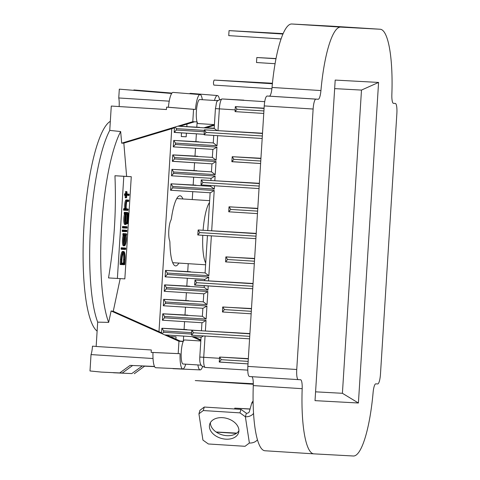 <?xml version="1.0" encoding="UTF-8"?>
<svg xmlns="http://www.w3.org/2000/svg" width="480" height="480" viewBox="0 0 480 480"><rect width="100%" height="100%" fill="white"/><g stroke="black" fill="none" stroke-linecap="round" stroke-linejoin="round"><path stroke-width="0.72" d="M251.826 376.686A10.038 2.172 -86.4 0 1 253.278 385.584A73.272 15.858 93.6 0 0 253.23 387.138A73.272 15.858 93.6 0 0 264.924 450.756A73.272 15.858 93.6 0 0 264.954 450.756L313.794 453.852M373.104 392.538A73.272 15.858 -86.4 0 1 353.334 456L313.854 453.852A73.272 15.858 -86.4 0 1 313.824 453.852A73.272 15.858 -86.4 0 1 302.178 388.68A10.038 2.172 93.6 0 0 300.588 379.752A10.038 2.172 93.6 0 0 300.582 379.752L298.284 379.626A10.038 2.172 -86.4 0 1 298.278 379.626A10.038 2.172 -86.4 0 1 296.742 369.492L313.128 109.032A10.038 2.172 -86.4 0 1 315.93 99.132L318.228 99.252A10.038 2.172 93.6 0 0 320.934 90.564A73.272 15.858 -86.4 0 1 340.704 27.096L380.184 29.244A73.272 15.858 -86.4 0 1 380.214 29.244A73.272 15.858 -86.4 0 1 391.86 94.416A10.038 2.172 93.6 0 0 393.456 103.344A10.038 2.172 93.6 0 0 393.462 103.344L395.328 103.446A10.038 2.172 -86.4 0 1 396.864 113.58L380.478 374.046A10.038 2.172 -86.4 0 1 377.676 383.946L375.81 383.844A10.038 2.172 93.6 0 0 373.104 392.538M256.212 233.4L198.162 229.98L199.812 232.602L256.038 236.166L247.842 366.414C247.584 372.486 248.1 375.858 249.378 376.53L298.278 379.626M256.044 236.16L264.228 105.912C264.738 99.858 265.674 96.564 267.03 96.03L315.93 99.132M331.344 26.148A73.272 15.858 93.6 0 0 331.314 26.148A73.272 15.858 93.6 0 0 331.284 26.148L291.804 24A73.272 15.858 93.6 0 0 272.178 85.914A73.272 15.858 93.6 0 0 272.034 87.462A10.038 2.172 -86.4 0 1 269.328 96.156L267.03 96.03M315.024 400.644L335.196 80.076L378.582 82.434L358.41 403.002L315.024 400.644M334.656 88.62L361.488 90.078L378.582 82.434M361.488 90.078L342.408 393.294L358.41 403.002M342.408 393.294L315.582 391.836M218.034 100.542L217.104 100.482A12.048 2.604 93.6 0 0 217.098 100.482A12.048 2.604 93.6 0 0 217.104 100.482A12.048 2.604 93.6 0 0 216.678 100.614M217.89 100.686L199.752 99.54A12.048 2.604 93.6 0 0 199.746 99.54A12.048 2.604 93.6 0 0 196.386 111.408A12.048 2.604 93.6 0 0 198.228 123.582A12.048 2.604 93.6 0 0 198.234 123.582L214.422 124.608L203.886 127.824M264.09 108.18L235.308 106.68L235.068 111.624L237.03 109.236L263.916 110.946M264.072 108.432L235.38 106.614L237.03 109.236M262.518 133.224L204.39 129.87L204.15 134.808L206.112 132.426L262.344 135.984M260.94 158.268L232.23 156.702L231.846 161.64L260.61 163.53L231.912 161.712M259.368 183.312L201.24 179.958L201 184.896L202.962 182.514L259.194 186.072M257.79 208.356L229.002 206.862L228.762 211.8L230.724 209.418L257.616 211.122M254.622 258.696L225.93 256.878L227.574 259.506L225.612 261.888L254.31 263.706L225.612 261.888L225.852 256.95L254.64 258.444M253.05 283.74L195.012 280.068L196.656 282.69L194.694 285.078L252.732 288.75L194.628 285L195.012 280.068L253.062 283.488M251.472 308.784L222.774 306.972L224.424 309.594L222.462 311.976L251.154 313.794L222.462 311.976L222.702 307.038L251.49 308.532M249.894 333.834L191.862 330.156L193.506 332.778L191.544 335.166L249.582 338.838L191.544 335.166L191.784 330.222L249.912 333.582M248.16 361.38L221.274 359.682L219.312 362.064L248.004 363.882L219.24 361.992L219.624 357.06L248.334 358.626M213.744 135.414L213.27 142.932L217.032 145.71L175.488 143.082L175.398 144.48L216.948 147.108L213.09 149.394L173.322 146.874L213.09 149.394M212.862 149.382L212.358 157.392L216.126 160.176L174.576 157.542L172.818 154.89L197.76 156.246M172.758 154.95L212.586 157.41M175.488 143.082L173.73 140.43L198.666 141.786M173.268 146.802L173.73 140.43L213.492 142.95M175.398 144.48L173.268 146.814M204.354 130.392L176.4 128.622L176.31 130.02L174.234 132.414L204.108 134.31L174.174 132.354M176.4 128.622L175.122 127.014M179.808 126.252L199.578 127.326M235.104 109.866L215.43 108.612L214.176 128.472L217.032 130.482M174.576 157.542L174.492 158.94L172.416 161.34L212.178 163.854L172.356 161.274M174.492 158.94L216.036 161.568L212.178 163.854M211.95 163.842L211.446 171.852L215.214 174.636L173.67 172.002L171.912 169.35L196.848 170.706M173.67 172.002L173.58 173.4L171.504 175.8L171.912 169.35L211.674 171.87M173.58 173.4L215.124 176.028L211.266 178.314L171.504 175.8L211.272 178.314M210.588 185.508L210.54 186.312L214.302 189.096L172.758 186.462L171 183.81L195.936 185.166M172.758 186.462L172.668 187.86L170.592 190.26L171 183.81L210.762 186.33M172.668 187.86L214.218 190.488L210.36 192.774L170.592 190.26L210.36 192.774M207.438 235.596L205.092 272.904L208.854 275.682L167.31 273.048L165.552 270.402L190.488 271.758M165.486 270.456L205.314 272.916M167.31 273.048L167.226 274.446L165.144 276.846L204.912 279.366L165.144 276.846L165.486 270.468M167.226 274.446L208.77 277.08L204.912 279.366M204.288 285.684L204.18 287.364L207.948 290.142L166.404 287.508L164.64 284.862L189.582 286.218M164.58 284.916L204.408 287.376M166.404 287.508L166.314 288.906L164.238 291.306L204 293.826L164.238 291.306L164.58 284.928M166.314 288.906L207.858 291.54L204 293.826M203.778 293.808L203.274 301.824L207.036 304.602L165.492 301.974L163.734 299.322L188.67 300.678M163.668 299.376L203.496 301.836M165.492 301.974L165.402 303.366L163.326 305.766L203.094 308.286L163.326 305.766L163.668 299.388M165.402 303.366L206.952 306L203.094 308.286M202.866 308.268L202.362 316.284L206.13 319.062L164.58 316.434L162.822 313.782L187.764 315.138M162.756 313.836L202.584 316.302M164.58 316.434L164.496 317.826L162.42 320.226L202.182 322.746L162.42 320.226L162.756 313.848M164.496 317.826L206.04 320.46L202.182 322.746M191.634 332.664L163.674 330.894L161.91 328.242L186.852 329.598M161.85 328.296L193.836 330.264M163.674 330.894L163.584 332.292L162.102 333.738M203.58 335.928L201.27 337.206L164.682 334.89L201.276 337.206M200.808 340.992L184.626 339.966A12.048 2.604 93.6 0 0 184.62 339.966A12.048 2.604 93.6 0 0 181.26 351.834A12.048 2.604 93.6 0 0 183.102 364.008A12.048 2.604 93.6 0 0 183.108 364.008M248.322 358.878L219.624 357.06L221.274 359.682M249.738 336.342L193.506 332.778M251.316 311.298L224.424 309.594M252.888 286.254L196.656 282.69M254.466 261.21L227.574 259.506M256.2 233.652L198.162 229.98L197.784 234.912L199.812 232.602M257.772 208.608L229.08 206.79L230.724 209.418M259.35 183.564L201.312 179.892L202.962 182.514M260.928 158.52L232.23 156.702L233.874 159.33L260.766 161.028M231.918 161.712L233.874 159.33M262.5 133.476L204.468 129.798L206.112 132.426M272.442 83.238L214.176 80.07C213.366 81.714 213.258 83.388 213.858 85.098L271.902 88.77M282.978 34.032L229.05 30.618L283.158 33.618M229.05 30.618L228.738 35.628L281.088 38.94M276 58.734L256.818 57.522L276.03 58.566M256.818 57.522L256.5 62.526L275.088 63.708M253.308 384.258L195.264 380.58L253.308 383.736M216.288 432.114L236.394 433.386M216.108 431.994L236.76 433.116M234.702 408.972L234.756 408.138L250.05 409.11M234.756 408.138L250.086 408.972M253.536 413.376A7.548 5.22 171.4 0 1 245.394 416.766L239.958 412.872L203.286 410.55L198.936 413.82L202.926 440.082L208.362 443.976L245.034 446.298L249.384 443.022A7.548 5.22 -8.6 0 0 257.43 439.77M253.098 401.472L252.672 401.448L253.098 401.478M252.672 401.448L251.808 402.876L253.122 402.954M249.384 443.022L245.376 416.76L246.384 413.262A2.508 1.734 -8.6 0 0 249.324 411.666L251.808 402.876M222.528 417.672A15.054 10.374 -164.2 0 0 209.67 424.326A15.054 10.374 -164.2 0 0 225.792 439.17A15.054 10.374 -164.2 0 0 238.65 432.522A15.054 10.374 -164.2 0 0 222.528 417.672M198.936 413.82L199.926 410.322L204.276 407.046L203.286 410.55M246.384 413.262L240.948 409.368L204.276 407.046M238.92 430.704A15.054 10.374 15.8 0 1 226.782 435.672A15.054 10.374 15.8 0 1 210.39 422.64M239.958 412.872L240.948 409.368M110.322 121.32A106.158 22.974 93.6 0 0 84.018 225.138A106.158 22.974 93.6 0 0 97.122 331.098M171.954 93.084L133.89 89.946A18.468 3.996 93.6 0 0 133.65 90.336M119.13 106.524A10.638 2.304 -86.4 0 0 118.758 97.968L119.31 89.154L171.678 93.474M166.446 109.518L111.282 106.056L166.44 109.548L166.596 107.142L193.554 109.338L192.78 121.68L197.034 121.908M109.752 130.41L120.666 131.538A106.008 22.944 -86.4 0 0 101.64 226.254A106.008 22.944 -86.4 0 0 108.654 322.386L97.686 322.128A106.398 23.028 -86.4 0 1 90.618 225.558A106.398 23.028 -86.4 0 1 109.752 130.41L111.282 106.056M108.654 322.386L111.12 310.968L178.962 341.268L178.188 353.61L151.164 352.38L151.314 349.974L96.156 346.482L97.686 322.128M185.694 364.17A16.998 3.678 -86.4 0 1 182.802 368.952A16.998 3.678 -86.4 0 1 180.09 353.712L178.188 353.61M178.962 341.268L183.216 341.496M180.09 353.712L152.976 352.482A17.478 3.786 93.6 0 0 155.778 367.722L182.802 368.952M119.724 372.93L101.508 372.102L122.256 373.068L119.724 372.93L130.11 365.382L154.476 366.456M152.976 352.482L151.164 352.38M153.03 358.518L91.026 354.594L89.994 370.962L101.508 372.102M92.466 346.176L96.162 346.41L92.466 346.176A10.638 2.304 -86.4 0 1 91.026 354.594M122.256 373.068L132.636 365.496M180.672 341.292L183.24 341.454M113.49 372.672L111.93 372.6M175.92 339.18L176.064 336.9L170.064 336.57M183.276 341.37L180.438 341.19M131.766 373.584L113.484 372.756L131.766 373.584L142.356 365.922M172.638 368.49A17.478 3.786 93.6 0 0 173.136 368.67L200.154 369.894A16.998 3.678 -86.4 0 1 197.892 364.944M134.298 373.722L144.798 366.03M154.548 366.612L144.684 366.174M202.602 366.522A16.998 3.678 -86.4 0 1 200.154 369.894M183.312 341.304L180.33 341.142M181.962 125.598L181.914 126.366M181.506 132.876L181.278 136.53L186.18 136.8L186.408 133.188M186.822 126.63L186.978 124.092M196.806 127.176L197.118 122.172M184.08 329.448L184.572 321.63M184.992 314.988L185.478 307.17M185.898 300.528L186.39 292.71M186.81 286.068L187.302 278.25M187.716 271.602L188.22 263.676M192.252 199.566L192.75 191.658M193.164 185.016L193.656 177.198M194.076 170.556L194.568 162.738M194.988 156.096L195.48 148.278M195.894 141.636L196.386 133.818M183.336 341.244L183.66 336.09M174.462 127.86L171.75 128.676L158.982 331.638L113.256 311.286L120.192 278.592M182.91 198.972A35.13 7.602 93.6 0 0 180.024 195.774A35.13 7.602 93.6 0 0 180.012 195.774A35.13 7.602 93.6 0 0 171.516 217.794A5.016 1.086 -86.4 0 1 170.802 220.476A11.04 2.388 93.6 0 0 168.822 230.346A11.04 2.388 93.6 0 0 169.554 240.36A5.016 1.086 -86.4 0 1 169.926 243.102A35.13 7.602 93.6 0 0 175.584 265.896A35.13 7.602 93.6 0 0 175.596 265.896A35.13 7.602 93.6 0 0 178.848 263.082M181.278 136.488L186.18 136.8M214.47 100.47A16.998 3.678 -86.4 0 1 217.434 95.544L190.47 93.348A17.478 3.786 93.6 0 0 189.576 93.744M217.434 95.544A16.998 3.678 -86.4 0 1 219.492 99.498M206.274 127.752L214.38 125.298M200.874 339.888L193.812 336.732M191.94 336.612L200.832 340.602M202.338 99.702A16.998 3.678 -86.4 0 0 200.076 94.596A16.998 3.678 -86.4 0 0 195.462 109.44L193.554 109.338M192.78 121.68L121.68 143.178L120.666 131.538M200.076 94.596L173.112 92.406A17.478 3.786 93.6 0 0 168.402 107.244L166.596 107.142M195.462 109.44L168.402 107.244M118.758 97.968L169.23 101.166M121.68 143.178L123.834 143.1L171.75 128.676M179.676 126.288L194.658 121.782M123.834 143.1L126.624 176.412L114.954 175.74C116.37 212.22 114.258 243.342 108.522 277.92L124.842 278.886L131.274 176.706L123.81 176.298L117.378 278.478M113.256 311.286L111.12 310.968M180.846 341.37L166.548 335.004M161.568 332.79L158.982 331.638M126.624 176.412L131.274 176.706M114.954 175.74L123.81 176.298M126.192 235.962L126.024 235.206L126.402 234.852L126.204 236.094A5.658 1.224 -86.4 0 1 125.712 243.72A5.658 1.224 -86.4 0 1 123.972 243.978A5.658 1.224 -86.4 0 1 124.368 236.058L124.326 234.816A0.372 0.366 -86.9 0 1 123.936 235.164L123.972 235.788A6.036 1.308 -86.4 0 0 123.36 242.232A6.036 1.308 -86.4 0 0 124.326 245.826A6.036 1.308 -86.4 0 1 124.326 245.826L123.432 245.802A6.066 1.314 93.6 0 0 123.432 245.802A6.066 1.314 93.6 0 1 122.454 242.196A6.066 1.314 93.6 0 1 123.066 235.728L123.042 235.11M126.402 234.852L126.636 234.192L123.762 234.036L123.87 233.664L126.312 233.796L122.964 233.574L122.868 235.098L123.762 235.158L123.762 234.036L122.862 233.946M120.18 264.516L124.362 264.72L124.74 264.366L125.04 259.542C125.166 250.938 124.032 251.766 123.57 251.496L122.67 251.406A7.98 1.728 93.6 0 0 122.658 251.406A7.98 1.728 93.6 0 0 120.426 259.278L120.12 264.138L120.18 264.516L121.086 264.54L121.032 264.168L120.12 264.138M121.974 249.288L125.328 249.444L125.742 248.424L123.3 248.292L123.258 248.964A0.372 0.366 93.1 0 1 122.886 249.312L121.974 249.288L121.92 248.91M121.578 247.782L122.136 247.854A0.372 0.366 93.1 0 1 122.466 248.244L121.128 248.13L121.08 248.868L121.992 248.892L122.076 247.956L122.466 247.872A0.372 0.366 -86.9 0 1 122.796 248.262L122.754 248.934A0.372 0.372 0 0 1 122.382 249.288L121.14 249.24L122.754 248.934L122.466 248.244L122.424 248.916A0.372 0.366 93.1 0 1 122.046 249.27L122.754 248.934L125.7 249.096A0.372 0.372 0 0 1 125.328 249.444L122.886 249.312L122.826 248.934L122.976 247.896L125.412 248.028L122.07 247.806L121.962 248.172M121.128 248.13L121.23 247.764M121.14 249.24L121.08 248.868M122.202 231.084L126.816 231.312A0.372 0.366 -86.9 0 1 126.444 231.666L123.168 231.486L123.15 230.436L122.25 230.346L122.256 231.462L125.55 231.642M126.816 231.312L126.858 230.646A0.372 0.366 -86.9 0 0 126.534 230.25L122.352 229.98L122.25 230.346M123.318 227.958L126.666 228.114L123.318 227.958L123.258 227.58M125.772 228.09L126.666 228.114A0.372 0.366 -86.9 0 0 127.044 227.766L126.816 227.076L124.644 226.956L124.602 227.628A0.372 0.366 93.1 0 1 124.224 227.982L124.17 227.604L127.044 227.766L127.086 227.094A0.372 0.366 -86.9 0 0 126.756 226.698L123.408 226.476L123.306 226.842M122.424 227.532L124.098 227.604L124.314 226.566A0.372 0.366 93.1 0 1 124.644 226.956L124.212 226.932L124.104 227.604A0.372 0.366 -86.9 0 1 123.72 227.952L123.348 227.826L123.378 226.884L122.472 226.8L122.484 227.91L123.72 227.952L122.826 227.928M123.72 227.952A0.372 0.372 0 0 0 124.104 227.604L124.134 226.932A0.372 0.366 -86.9 0 0 123.81 226.536L122.574 226.428L122.472 226.8M124.398 214.404A6.066 1.314 93.6 0 0 123.792 220.872A6.066 1.314 93.6 0 0 124.758 224.472A6.066 1.314 93.6 0 0 124.77 224.472L125.67 224.496A6.036 1.308 -86.4 0 1 125.664 224.496A6.036 1.308 -86.4 0 1 124.698 220.884A6.036 1.308 -86.4 0 1 125.316 214.434L125.292 213.81A0.372 0.366 -86.9 0 0 125.67 213.462L125.712 214.704L124.398 214.404L124.374 213.786L125.292 213.81L124.206 213.774L124.296 212.298L126.522 212.418A6.066 1.314 93.6 0 1 126.534 212.418A6.066 1.314 93.6 0 0 126.534 212.418L127.428 212.508A6.036 1.308 -86.4 0 0 127.416 212.508L126.522 212.418M123.54 209.802L124.878 209.856A0.372 0.366 93.3 0 1 124.506 210.204L124.488 209.16L123.588 209.07L123.6 210.18L127.416 210.384M126.498 208.896L127.872 208.968L126.474 208.854M126.96 201.42L128.346 201.468A0.372 0.366 -86.9 0 0 128.718 201.12L128.76 200.448L127.35 200.37A4.806 1.038 -86.4 0 0 126.246 202.998A4.806 1.038 -86.4 0 0 126.036 208.044L125.838 209.232L123.69 208.698L125.61 208.242L125.838 209.232M126.036 208.044L125.61 208.242A5.178 1.122 -86.4 0 1 125.838 202.806A5.178 1.122 -86.4 0 1 127.02 199.974L126.12 199.89A5.214 1.128 93.6 0 0 124.932 202.704A5.214 1.128 93.6 0 0 124.698 208.158M123.588 209.07L123.69 208.698M128.724 195.48A0.372 0.372 0 0 0 129.102 195.132L129.102 195.132A0.372 0.366 -88.4 0 1 128.718 195.48L127.824 195.456M126.954 195.066L126.744 195.804L126.954 195.066L129.096 195.126L129.132 194.52A0.372 0.366 -86.9 0 0 128.808 194.118L126.888 193.974M129.132 194.514L126.996 194.4L126.984 192.006L125.766 191.52L125.4 193.518L126.306 193.608L126.528 194.37L126.408 191.97L125.502 191.88M126.528 194.37L125.424 194.31L125.532 193.944A0.372 0.366 93.1 0 1 125.856 194.334L125.814 195.006A0.372 0.366 93.1 0 1 125.442 195.36L124.53 195.33L126.108 195.396L125.442 195.36L125.424 194.31L124.518 194.22L125.4 193.518M124.518 194.22L124.53 195.33M125.214 197.76L126.27 197.796L125.214 197.76L125.202 195.366M124.368 236.058L123.066 235.728M124.332 245.826L125.07 245.37C126.048 243.63 126.426 240.51 126.21 236.022L126.204 236.094M124.608 236.028A4.584 0.99 -86.4 0 1 124.134 243.54M121.482 263.142L121.704 262.782L121.812 263.538A0.372 0.366 93.1 0 0 121.704 263.25M124.476 263.682L124.68 262.944L124.248 262.92L124.476 263.682L121.812 263.538M124.896 259.53A6.906 1.494 93.6 0 0 124.902 259.41A6.906 1.494 93.6 0 0 123.828 252.558A6.906 1.494 93.6 0 0 121.914 259.368L121.704 262.782L121.914 259.368C122.55 252.612 123.834 252.54 123.462 252.906L123.456 252.906A6.534 1.416 93.6 0 1 124.47 259.386A6.534 1.416 93.6 0 1 124.464 259.506L123.558 259.446L123.348 262.83L124.248 262.92L124.464 259.506L124.896 259.53L124.68 262.944M123.078 253.428A6.498 1.404 -86.4 0 1 123.558 259.446M121.704 263.112L123.24 263.196L123.348 262.83M126.444 231.666A0.372 0.372 0 0 0 126.828 231.312L126.87 230.64L123.15 230.436L123.258 230.07L122.352 229.98M124.14 226.944L122.574 226.428M127.536 214.68L127.368 213.93L127.752 213.582A4.986 1.08 93.6 0 1 128.514 217.164A4.986 1.08 93.6 0 1 127.776 222.6L127.344 222.576L127.392 222.276L127.776 222.606L127.722 223.41A5.658 1.224 -86.4 0 0 128.664 217.086A5.658 1.224 -86.4 0 0 127.746 212.898L125.532 212.778L125.49 213.45A0.372 0.366 93.1 0 1 125.112 213.804L125.058 213.426L124.146 213.402M126.57 223.758L127.392 223.71L126.48 223.71M127.392 223.71A0.372 0.312 -156.9 0 0 127.704 223.536A0.372 0.372 0 0 1 127.356 223.758L126.744 223.386M125.67 224.496L126.408 224.034C127.38 222.318 127.758 219.216 127.554 214.74L127.548 214.812A5.658 1.224 -86.4 0 1 127.038 222.42A5.658 1.224 -86.4 0 1 125.304 222.624A5.658 1.224 -86.4 0 1 125.712 214.704M127.752 213.582L127.548 214.812M125.946 214.698A4.584 0.99 -86.4 0 1 125.466 222.21M127.782 210.396A0.372 0.372 0 0 0 128.166 210.042L128.166 210.042A0.372 0.366 -86.7 0 1 127.782 210.396L124.134 210.198M124.596 208.752L125.508 208.842L124.596 208.788A0.372 0.366 93.1 0 1 124.92 209.184L124.878 209.856L128.154 210.042L128.202 209.364L126.402 208.89L126.726 209.28A4.134 0.894 93.6 0 1 126.162 204.966A4.134 0.894 93.6 0 1 127.308 201.042L128.724 201.12L128.76 200.448A0.372 0.366 -86.9 0 0 128.43 200.052L127.542 199.962M126.6 195.798L126.108 195.396A0.372 0.366 -86.9 0 0 126.486 195.042L126.498 197.436A0.372 0.366 93.1 0 1 126.12 197.784L126.066 197.412L125.154 197.382M124.74 264.36L125.052 259.542A7.578 1.638 -86.4 0 0 123.9 251.886A7.578 1.638 -86.4 0 0 121.776 259.206A7.578 1.638 -86.4 0 0 121.77 259.362L121.464 264.192A0.372 0.366 93.1 0 1 121.086 264.54L124.362 264.72A0.372 0.372 0 0 0 124.746 264.372L121.032 264.168L121.338 259.332L120.426 259.278M302.178 388.68L253.278 385.584M298.272 379.626L249.378 376.53M247.842 366.414L296.742 369.492M313.128 109.032L264.228 105.912M318.228 99.252L269.328 96.156M320.934 90.564L272.034 87.462M291.804 24L340.704 27.096M380.184 29.244L331.284 26.148M395.328 103.446L393.33 103.32L395.328 103.446M215.43 108.612C217.134 100.866 215.178 101.382 222.108 98.964L243.846 100.146A10.038 2.172 93.6 0 0 243.846 100.146A5.016 4.902 -86.9 0 0 243.804 100.146A5.016 4.902 -86.9 0 0 243.762 100.14M222.108 98.964A5.016 4.902 93.1 0 1 222.15 98.964L264.708 101.664M243.846 100.146L222.15 98.964A10.038 2.172 93.6 0 0 219.354 108.864L217.986 130.536M263.76 113.442L235.068 111.624L263.76 113.442M216.948 147.108L216.126 160.176M217.668 135.666L217.032 145.71M176.31 130.02L204.27 131.79M205.062 336.018L203.724 357.306L219.474 358.302M163.584 332.292L191.544 334.062M206.04 320.46L205.386 330.888M206.952 306L206.13 319.062M207.858 291.54L207.036 304.602M208.77 277.08L208.536 280.8M208.212 285.93L207.948 290.142M214.218 190.488L211.686 230.712M211.362 235.842L208.854 275.682M215.124 176.028L214.836 180.624M214.512 185.754L214.302 189.096M216.036 161.568L215.214 174.636M214.194 128.25L204.498 127.638L214.194 128.25M177.9 126.174L214.404 128.49M205.71 263.046A32.118 6.954 -86.4 0 1 202.788 235.302M203.1 230.244A32.118 6.954 -86.4 0 1 209.526 202.44M199.8 357.048L203.724 357.306A10.038 2.172 93.6 0 0 205.254 367.44A10.038 2.172 93.6 0 0 205.26 367.44C202.032 366.336 200.538 365.334 200.772 364.428C199.938 363.174 199.614 360.714 199.8 357.048L201.048 337.194M247.764 370.134L205.26 367.44L247.764 370.134M255.882 238.662L197.85 234.984L255.882 238.662M257.46 213.618L228.762 211.8L257.46 213.618M259.032 188.574L201 184.896L259.032 188.574M262.188 138.486L204.15 134.808L262.188 138.486M214.176 80.07L272.388 83.754M122.814 234.72L124.326 234.816M123.768 235.158A0.372 0.366 93.1 0 1 123.762 235.158A0.372 0.372 0 0 0 123.768 235.158A0.372 0.366 93.1 0 0 124.152 234.804L124.194 234.06A0.372 0.366 93.1 0 0 123.87 233.664L122.964 233.574M126.312 233.796L126.312 233.796A0.372 0.366 -86.9 0 1 126.636 234.192L126.648 234.192A0.372 0.372 0 0 0 126.312 233.796L125.418 233.712M125.37 234.852A4.986 1.08 93.6 0 0 125.34 234.852A4.986 1.08 93.6 0 0 123.972 239.832A4.986 1.08 93.6 0 0 124.74 244.806A4.986 1.08 93.6 0 0 124.77 244.806A4.986 1.08 93.6 0 0 126.138 239.826A4.986 1.08 93.6 0 0 125.37 234.852M126.606 234.864A0.372 0.372 0 0 1 126.252 235.212A0.372 0.366 -86.9 0 0 126.594 234.864L126.648 234.192M124.44 244.41L124.44 244.41A4.614 0.996 93.6 0 0 125.7 239.862A4.614 0.996 93.6 0 0 125.022 235.206M121.77 259.362L121.338 259.332A7.95 1.722 -86.4 0 1 123.552 251.49A7.95 1.722 -86.4 0 1 123.57 251.496M121.71 263.154L123.24 263.196M122.07 247.806L122.976 247.896A0.372 0.366 93.1 0 1 123.3 248.292L122.808 248.256M125.706 249.096L125.742 248.424A0.372 0.366 -86.9 0 0 125.412 248.028L124.524 247.938M122.256 231.462L123.168 231.486A0.372 0.366 93.1 0 0 123.54 231.138L123.582 230.466A0.372 0.366 93.1 0 0 123.258 230.07L126.534 230.25A0.372 0.372 0 0 1 126.87 230.64M127.092 227.094A0.372 0.372 0 0 0 126.756 226.698L123.408 226.476M122.484 227.91L123.39 227.934A0.372 0.366 93.1 0 0 123.762 227.586L123.81 226.914A0.372 0.366 93.1 0 0 123.48 226.518L123.81 226.536A0.372 0.372 0 0 1 124.146 226.932M125.67 213.462L125.058 213.426L125.1 212.754L124.194 212.664M127.746 212.898A0.372 0.366 -86.9 0 0 127.416 212.508L125.202 212.388A0.372 0.366 93.1 0 1 125.532 212.778L124.296 212.298M127.428 212.508C129.006 212.154 129.012 221.058 127.704 223.536A0.372 0.312 -156.9 0 0 127.722 223.41L127.29 223.386L127.344 222.576L127.02 222.552M127.566 214.08A4.614 0.996 93.6 0 1 128.076 217.71A4.614 0.996 93.6 0 1 127.392 222.276L127.098 222.252M126.708 213.516A4.986 1.08 93.6 0 0 126.678 213.516A4.986 1.08 93.6 0 0 125.31 218.502A4.986 1.08 93.6 0 0 126.078 223.476A4.986 1.08 93.6 0 0 126.108 223.476A4.986 1.08 93.6 0 0 127.476 218.49A4.986 1.08 93.6 0 0 126.708 213.516M125.742 223.08L125.778 223.08A4.614 0.996 93.6 0 0 127.038 218.532A4.614 0.996 93.6 0 0 126.36 213.87L126.324 213.87M126.12 199.89L127.02 199.974A0.372 0.366 93.1 0 1 127.35 200.37M127.308 201.042A0.372 0.366 93.1 0 1 126.99 201.39L127.446 201.444M127.872 208.968L127.872 208.968A0.372 0.366 -86.9 0 1 128.202 209.364L128.208 209.364A0.372 0.372 0 0 0 127.872 208.968L126.984 208.878M125.256 195.744L126.168 195.768L126.066 197.412L126.642 197.442A0.372 0.366 -86.9 0 1 126.27 197.796L125.37 197.772M126.486 195.042L124.476 194.958M125.292 193.89L124.626 193.854M126.738 193.638L126.84 191.994A0.372 0.366 93.1 0 0 126.51 191.604L125.604 191.514M126.654 191.61L126.66 191.61A0.372 0.366 -86.9 0 1 126.984 192.006L126.984 192.006A0.372 0.372 0 0 0 126.66 191.61L125.766 191.52M126.888 194.016L128.808 194.118A0.372 0.372 0 0 1 129.144 194.514L129.102 195.132M126.642 197.442L126.744 195.804L126.648 197.442A0.372 0.372 0 0 1 126.27 197.796M126.714 191.988L126.666 194.004M264.924 450.756L313.824 453.852M331.314 26.148L380.214 29.244M174.498 127.206L174.18 132.342M172.752 154.956L172.356 161.262M210.912 180.408L211.044 178.302M207.762 230.502L210.132 192.762M205.602 264.78L172.698 262.692M209.634 200.664L176.76 198.582M204.606 280.59L204.684 279.348M201.456 330.678L201.954 322.734M161.85 328.308L161.526 333.474M201.216 365.154L183.102 364.008M123.762 235.158L122.868 235.098M124.404 244.41L124.452 244.428C123.702 247.59 124.23 233.082 125.034 235.194L124.986 235.2M125.748 248.424A0.372 0.372 0 0 0 125.418 248.028M122.802 248.262A0.372 0.372 0 0 0 122.472 247.872M126.666 228.114A0.372 0.372 0 0 0 127.05 227.766M125.79 223.092C125.04 226.26 125.568 211.746 126.372 213.858M126.93 201.39L127.002 201.378C126.996 198.852 125.466 208.992 126.522 208.926L126.498 208.914M128.166 210.042L128.208 209.364M128.346 201.468A0.372 0.372 0 0 0 128.724 201.12M128.772 200.448A0.372 0.372 0 0 0 128.436 200.052"/></g></svg>
